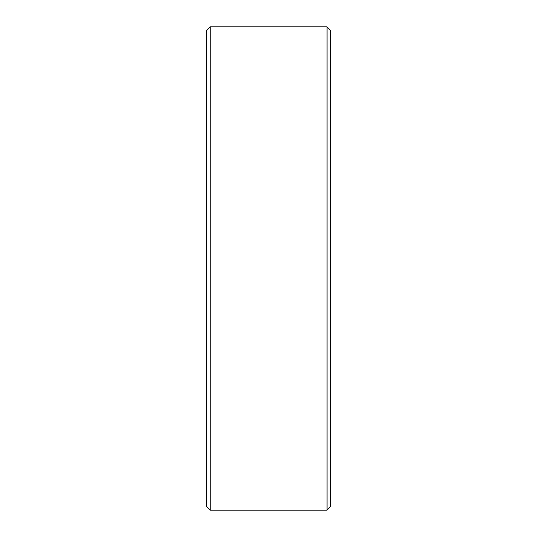 <?xml version="1.0" encoding="UTF-8"?>
<svg xmlns="http://www.w3.org/2000/svg" width="537" height="537" viewBox="0 0 537 537"><rect width="100%" height="100%" fill="white"/><g stroke="black" fill="none" stroke-linecap="round" stroke-linejoin="round"><path stroke-width="0.81" d="M327.06 26.85L330.544 30.643L330.544 506.357L327.06 510.15L327.06 26.85L210.256 26.85L210.256 510.15L206.456 506.344L206.456 30.656L210.256 26.85M327.06 510.15L210.256 510.15"/></g></svg>
